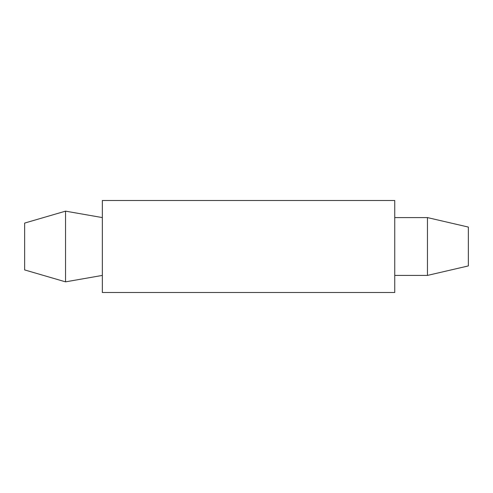 <?xml version="1.0" encoding="UTF-8"?>
<svg xmlns="http://www.w3.org/2000/svg" width="493" height="493" viewBox="0 0 493 493"><rect width="100%" height="100%" fill="white"/><g stroke="black" fill="none" stroke-linecap="round" stroke-linejoin="round"><path stroke-width="0.74" d="M24.65 223.076L65.544 211.146L102.347 217.586L65.544 211.146L24.65 223.076L24.65 269.924L65.544 281.854L102.347 275.414M24.65 269.924L65.544 281.854L65.544 211.146M394.739 292.503L394.739 200.497L102.347 200.497L102.347 292.503L394.739 292.503M468.35 265.924L468.35 227.076L427.456 217.586L427.456 275.414L468.35 265.924L427.456 275.414L394.739 275.414M427.456 217.586L394.739 217.586L427.456 217.586L468.35 227.076"/></g></svg>
